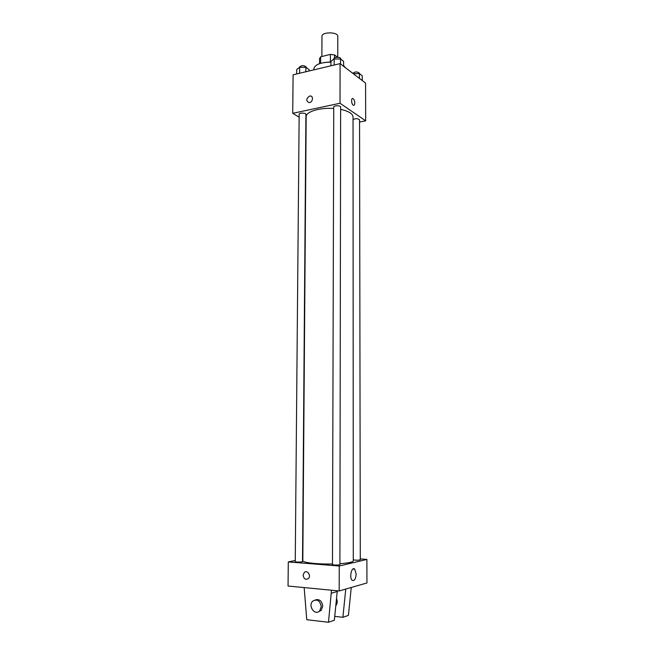 <?xml version="1.0" encoding="UTF-8"?>
<svg xmlns="http://www.w3.org/2000/svg" width="655" height="655" viewBox="0 0 655 655"><rect width="100%" height="100%" fill="white"/><g stroke="black" fill="none" stroke-linecap="round" stroke-linejoin="round"><path stroke-width="0.98" d="M337.751 57.272L337.8 36.377C338.217 31.759 321.58 31.702 321.973 36.32L321.875 56.494M320.623 63.306L320.663 56.797L319.566 58.582L319.542 63.65M320.663 56.797L330.398 54.406L334.574 54.922L337.603 57.263M334.566 57.837L334.574 54.922M324.135 62.536L330.963 61.897M330.374 61.873L330.398 54.406M345.472 67.743L343.597 65.525M330.963 62.143C320.672 62.29 314.965 64.485 313.86 68.726L313.851 69.856M299.139 117.212L292.719 113.315L293.096 74.793L340.084 63.625L365.58 83.095L365.678 120.831L359.554 122.043M292.719 113.315L340.019 103.261L340.084 63.625M340.019 103.261L365.678 120.831M354.773 103.048C354.699 104.8 354.224 105.537 353.34 105.242C351.301 104.382 350.957 97.407 353.012 98.586C354.06 99.364 354.65 100.845 354.773 103.048C354.699 104.8 354.224 105.537 353.34 105.242C351.301 104.382 350.957 97.407 353.004 98.586C354.06 99.364 354.65 100.845 354.773 103.048M339.904 563.677C348.509 563.054 352.971 562.105 353.291 560.836L353.037 116.958C352.742 113.643 348.599 111.113 340.625 109.369M333.739 108.476C319.787 107.387 305.754 111.759 306.172 116.795L302.823 560.664C302.307 562.579 317.413 564.332 332.47 563.988M305.91 114.371C306.09 112.783 299.007 112.676 299.163 114.273L295.249 561.589C295.061 562.203 302.692 562.195 302.512 561.589L305.91 114.371M340.633 107.027C340.805 105.365 333.567 105.365 333.739 107.027L332.47 564.544C332.281 565.183 340.092 565.216 339.904 564.577L340.633 107.027M353.291 559.845C356.173 560.336 358.506 560.312 360.291 559.771L359.554 119.824C357.884 118.408 355.714 118.318 353.037 119.554M309.627 96.056L310.159 95.998C313.851 95.769 312.754 102.679 309.103 102.63C305.836 100.87 306.016 98.684 309.627 96.056M309.627 96.064L310.159 95.998C313.851 95.769 312.754 102.679 309.103 102.63C305.836 100.87 306.016 98.684 309.627 96.064M295.258 560.467L288.29 561.925L339.233 566.018L366.882 559.419L360.291 558.928M356.164 574.001C355.747 579.061 354.429 581.173 352.202 580.346C349.025 577.923 351.645 566.157 354.674 569.089L356.164 574.001M288.29 561.925L288.053 586.037L339.192 590.957L339.233 566.018M339.192 590.957L366.947 582.958L366.882 559.419M303.134 575.278L304.239 572.503C307.195 569.416 311.518 575.761 308.374 578.594C305.607 580.084 303.854 578.971 303.134 575.278C303.854 578.971 305.607 580.076 308.374 578.594C311.526 575.761 307.195 569.416 304.239 572.503L303.134 575.278M337.3 590.777L334.345 620.236L328.482 622.25L331.504 590.221M335.843 605.629C337.366 603.615 337.612 601.29 336.564 598.662M334.738 616.388L342.884 617.305L345.766 589.066M342.884 617.305L348.419 615.405L351.252 587.486M318.543 611.737L321.179 610.378L322.743 606.145C321.949 600.938 319.476 598.858 315.333 599.898M304.166 587.592L306.761 619.712L328.482 622.25M321.253 606.604L319.681 610.853C315.047 616.126 307.662 605.9 312.656 601.208C317.126 598.719 319.992 600.512 321.253 606.604M331.495 593.168L337.3 591.498M296.682 73.941L296.723 69.52L299.662 67.285L305.885 67.318L309.086 69.586L309.07 70.994M299.613 73.245L299.662 67.285M305.844 71.763L305.885 67.318M306.262 67.588L306.27 67.064C304.051 65.222 301.824 65.189 299.581 66.957L299.572 67.35M353.201 73.647L359.431 73.597L362.264 75.792L362.272 80.573M359.439 78.404L359.431 73.597M359.472 73.638L359.472 73.229C357.278 71.501 355.084 71.518 352.889 73.286L352.889 73.409M330.955 65.795L330.971 61.292L334.189 58.95L340.543 58.983L343.597 61.357L343.597 66.311M334.173 65.033L334.189 58.95M340.534 63.969L340.543 58.983M340.706 59.114L340.706 58.721C340.878 56.838 333.706 56.838 333.87 58.729L333.87 59.179M354.674 569.089L353.012 568.958M319.681 610.853L321.179 610.378"/></g></svg>
